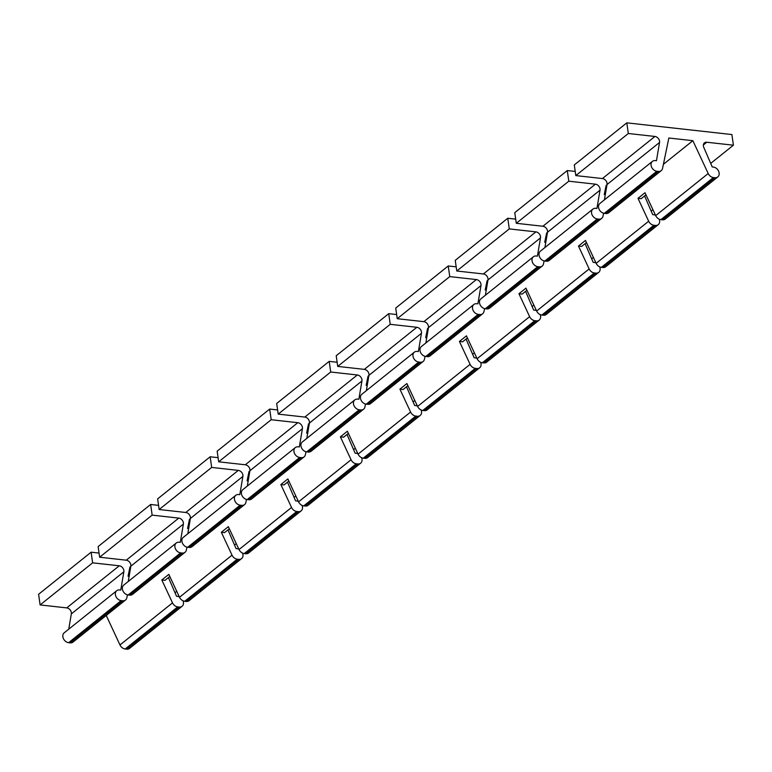 <?xml version="1.0" encoding="UTF-8"?>
<svg xmlns="http://www.w3.org/2000/svg" width="772" height="772" viewBox="0 0 772 772"><rect width="100%" height="100%" fill="white"/><g stroke="black" fill="none" stroke-linecap="round" stroke-linejoin="round"><path stroke-width="1.16" d="M692.87 140.687L708.194 173.526A5.838 4.487 -128.7 0 0 713.396 177.55L714.882 177.724A5.838 4.487 -128.7 0 0 717.777 176.952A5.838 4.487 -128.7 0 0 718.616 171.21A5.838 4.487 -128.7 0 0 713.367 167.07L712.238 166.945L703.774 147.384A4.671 3.59 51.3 0 1 704.469 142.849A4.671 3.59 51.3 0 1 706.785 142.241L733.4 145.204L731.885 134.55L626.806 122.844L628.321 133.498L654.936 136.461A4.671 3.59 51.3 0 1 659.539 142.463L656.461 160.73L655.322 160.605A5.838 4.487 -128.7 0 0 652.427 161.367A5.838 4.487 -128.7 0 0 651.587 167.119A5.838 4.487 -128.7 0 0 656.837 171.249L658.333 171.423A5.838 4.487 -128.7 0 0 661.228 170.651A5.838 4.487 -128.7 0 0 662.54 168.441L668.851 138.014L692.87 140.687L663.389 164.311M717.777 176.952L665.261 219.045A5.838 4.487 -128.7 0 1 662.366 219.808L660.88 219.644A5.838 4.487 -128.7 0 1 655.679 215.62L644.996 192.73L637.99 198.336L641.185 198.694L645.981 194.853M604.437 199.832L607.024 184.556A4.671 3.59 51.3 0 0 602.421 178.554L575.806 175.591L574.291 164.938L626.806 122.844M661.228 170.651L608.712 212.744A5.838 4.487 -128.7 0 1 605.817 213.516L604.322 213.342A5.838 4.487 -128.7 0 1 599.072 209.212A5.838 4.487 -128.7 0 1 599.912 203.461L652.427 161.367M605.499 193.55L604.225 194.583L605.306 194.698M607.004 184.672L606.136 185.357L604.225 194.583M545.978 241.26L544.704 242.283L545.785 242.398M547.483 232.372L546.615 233.067L544.704 242.283M486.457 288.96L485.183 289.983L486.263 290.108M487.962 280.082L487.093 280.767L485.183 289.983M426.935 336.669L425.661 337.692L426.742 337.808M428.441 327.782L427.572 328.476L425.661 337.692M367.414 384.369L366.14 385.392L367.221 385.517M368.919 375.481L368.051 376.176L366.14 385.392M307.893 432.079L306.619 433.102L307.7 433.217M309.398 423.191L308.53 423.886L306.619 433.102M248.372 479.779L247.098 480.802L248.179 480.927M249.877 470.891L249.009 471.586L247.098 480.802M188.85 527.488L187.577 528.511L188.657 528.627M190.356 518.601L189.487 519.286L187.577 528.511M129.329 575.188L128.055 576.211L129.136 576.337M130.835 566.301L129.966 566.995L128.055 576.211M127.448 594.855L126.84 597.779A5.838 4.487 -128.7 0 1 125.537 599.989A5.838 4.487 -128.7 0 1 122.642 600.761L121.146 600.597A5.838 4.487 -128.7 0 1 115.896 596.457A5.838 4.487 -128.7 0 1 116.736 590.715A5.838 4.487 -128.7 0 1 119.631 589.943L120.76 590.069L123.848 571.801A4.671 3.59 51.3 0 0 119.245 565.799L92.63 562.836L91.115 552.192L99.048 553.07M186.969 547.145L186.361 550.079A5.838 4.487 -128.7 0 1 185.058 552.289A5.838 4.487 -128.7 0 1 182.163 553.051L180.667 552.887A5.838 4.487 -128.7 0 1 175.418 548.757A5.838 4.487 -128.7 0 1 176.257 543.005A5.838 4.487 -128.7 0 1 179.152 542.243L180.281 542.369L183.369 524.091A4.671 3.59 51.3 0 0 178.766 518.099L152.152 515.127L150.636 504.483L158.569 505.371M246.49 499.445L245.882 502.369A5.838 4.487 -128.7 0 1 244.579 504.589A5.838 4.487 -128.7 0 1 241.684 505.351L240.189 505.187A5.838 4.487 -128.7 0 1 234.939 501.047A5.838 4.487 -128.7 0 1 235.778 495.306A5.838 4.487 -128.7 0 1 238.673 494.534L239.802 494.659L242.89 476.392A4.671 3.59 51.3 0 0 238.287 470.389L211.673 467.427L210.158 456.783L218.09 457.661M306.011 451.736L305.403 454.669A5.838 4.487 -128.7 0 1 304.1 456.879A5.838 4.487 -128.7 0 1 301.205 457.642L299.71 457.478A5.838 4.487 -128.7 0 1 294.46 453.347A5.838 4.487 -128.7 0 1 295.3 447.596A5.838 4.487 -128.7 0 1 298.195 446.834L299.324 446.959L302.412 428.682A4.671 3.59 51.3 0 0 297.809 422.689L271.194 419.727L269.679 409.073L277.611 409.961M365.532 404.036L364.924 406.96A5.838 4.487 -128.7 0 1 363.622 409.179A5.838 4.487 -128.7 0 1 360.727 409.942L359.231 409.778A5.838 4.487 -128.7 0 1 353.981 405.638A5.838 4.487 -128.7 0 1 354.821 399.896A5.838 4.487 -128.7 0 1 357.716 399.124L358.845 399.249L361.933 380.982A4.671 3.59 51.3 0 0 357.33 374.98L330.715 372.017L329.2 361.373L337.132 362.251M425.054 356.326L424.446 359.26A5.838 4.487 -128.7 0 1 423.143 361.47A5.838 4.487 -128.7 0 1 420.248 362.242L418.752 362.068A5.838 4.487 -128.7 0 1 413.502 357.938A5.838 4.487 -128.7 0 1 414.342 352.186A5.838 4.487 -128.7 0 1 417.237 351.424L418.366 351.55L421.454 333.282A4.671 3.59 51.3 0 0 416.851 327.28L390.236 324.317L388.721 313.664L396.654 314.551M484.575 308.626L483.967 311.55A5.838 4.487 -128.7 0 1 482.664 313.77A5.838 4.487 -128.7 0 1 479.769 314.532L478.273 314.368A5.838 4.487 -128.7 0 1 473.024 310.228A5.838 4.487 -128.7 0 1 473.863 304.486A5.838 4.487 -128.7 0 1 476.758 303.714L477.887 303.85L480.975 285.572A4.671 3.59 51.3 0 0 476.372 279.57L449.758 276.608L448.243 265.964L456.175 266.842M544.106 260.917L543.498 263.85A5.838 4.487 -128.7 0 1 542.185 266.06A5.838 4.487 -128.7 0 1 539.29 266.832L537.794 266.658A5.838 4.487 -128.7 0 1 532.545 262.528A5.838 4.487 -128.7 0 1 533.384 256.777A5.838 4.487 -128.7 0 1 536.279 256.014L537.409 256.14L540.496 237.873A4.671 3.59 51.3 0 0 535.893 231.87L509.279 228.908L507.764 218.254L515.696 219.142M603.627 213.217L603.019 216.141A5.838 4.487 -128.7 0 1 601.706 218.36A5.838 4.487 -128.7 0 1 598.811 219.123L597.316 218.958A5.838 4.487 -128.7 0 1 592.066 214.819A5.838 4.487 -128.7 0 1 592.906 209.077A5.838 4.487 -128.7 0 1 595.801 208.315L596.93 208.44L600.018 190.163A4.671 3.59 51.3 0 0 595.415 184.17L568.8 181.198L567.285 170.554L575.217 171.432M644.62 195.943L652.716 214.655L653.845 214.78A5.838 4.487 -128.7 0 1 655.496 215.243M659.211 219.18A5.838 4.487 -128.7 0 1 658.255 224.662A5.838 4.487 -128.7 0 1 655.36 225.424L653.874 225.26A5.838 4.487 -128.7 0 1 648.673 221.236L637.99 198.336M601.706 218.36L549.191 260.453A5.838 4.487 -128.7 0 1 546.296 261.216L544.8 261.052A5.838 4.487 -128.7 0 1 539.551 256.912A5.838 4.487 -128.7 0 1 540.39 251.17L592.906 209.077M658.255 224.662L605.74 266.755A5.838 4.487 -128.7 0 1 602.845 267.517L601.359 267.353A5.838 4.487 -128.7 0 1 596.158 263.32L585.475 240.43L578.469 246.046L581.663 246.403L586.459 242.553M544.916 247.542L547.502 232.256A4.671 3.59 51.3 0 0 542.899 226.254L516.285 223.291L514.77 212.647L567.285 170.554M599.69 266.88A5.838 4.487 -128.7 0 1 598.734 272.362A5.838 4.487 -128.7 0 1 595.839 273.124L594.353 272.96A5.838 4.487 -128.7 0 1 589.152 268.936L578.469 246.046M598.734 272.362L546.219 314.455A5.838 4.487 -128.7 0 1 543.324 315.217L541.838 315.053A5.838 4.487 -128.7 0 1 536.636 311.029L525.954 288.139L518.948 293.746L522.142 294.103L526.938 290.262M540.168 314.59A5.838 4.487 -128.7 0 1 539.213 320.071A5.838 4.487 -128.7 0 1 536.318 320.834L534.832 320.67A5.838 4.487 -128.7 0 1 529.631 316.636L518.948 293.746M539.213 320.071L486.698 362.155A5.838 4.487 -128.7 0 1 483.803 362.927L482.317 362.763A5.838 4.487 -128.7 0 1 477.115 358.729L466.433 335.839L459.427 341.456L462.621 341.813L467.417 337.962M480.647 362.29A5.838 4.487 -128.7 0 1 479.692 367.771A5.838 4.487 -128.7 0 1 476.797 368.533L475.311 368.369A5.838 4.487 -128.7 0 1 470.109 364.345L459.427 341.456M479.692 367.771L427.177 409.864A5.838 4.487 -128.7 0 1 424.282 410.627L422.795 410.463A5.838 4.487 -128.7 0 1 417.594 406.439L406.912 383.549L399.906 389.156L403.1 389.513L407.896 385.672M421.126 409.99A5.838 4.487 -128.7 0 1 420.171 415.481A5.838 4.487 -128.7 0 1 417.276 416.243L415.79 416.079A5.838 4.487 -128.7 0 1 410.588 412.045L399.906 389.156M420.171 415.481L367.655 457.564A5.838 4.487 -128.7 0 1 364.76 458.336L363.274 458.172A5.838 4.487 -128.7 0 1 358.073 454.139L347.39 431.249L340.384 436.865L343.579 437.213L348.375 433.372M361.605 457.7A5.838 4.487 -128.7 0 1 360.649 463.181A5.838 4.487 -128.7 0 1 357.754 463.943L356.268 463.779A5.838 4.487 -128.7 0 1 351.067 459.755L340.384 436.865M360.649 463.181L308.134 505.274A5.838 4.487 -128.7 0 1 305.239 506.036L303.753 505.872A5.838 4.487 -128.7 0 1 298.552 501.848L287.869 478.949L280.863 484.565L284.057 484.922L288.853 481.072M302.084 505.399A5.838 4.487 -128.7 0 1 301.128 510.881A5.838 4.487 -128.7 0 1 298.233 511.653L296.747 511.489A5.838 4.487 -128.7 0 1 291.546 507.455L280.863 484.565M301.128 510.881L248.613 552.974A5.838 4.487 -128.7 0 1 245.718 553.746L244.232 553.572A5.838 4.487 -128.7 0 1 239.03 549.548L228.348 526.658L221.342 532.275L224.536 532.622L229.332 528.781M242.562 553.109A5.838 4.487 -128.7 0 1 241.607 558.59A5.838 4.487 -128.7 0 1 238.712 559.353L237.226 559.189A5.838 4.487 -128.7 0 1 232.025 555.164L221.342 532.275M241.607 558.59L189.092 600.684A5.838 4.487 -128.7 0 1 186.197 601.446L184.711 601.282A5.838 4.487 -128.7 0 1 179.509 597.258L168.827 574.358L161.821 579.975L165.015 580.332L169.811 576.481M183.041 600.809A5.838 4.487 -128.7 0 1 182.086 606.29A5.838 4.487 -128.7 0 1 179.191 607.062L177.705 606.888A5.838 4.487 -128.7 0 1 172.503 602.864L161.821 579.975M182.086 606.29L129.571 648.383A5.838 4.487 -128.7 0 1 126.676 649.156L125.189 648.982A5.838 4.487 -128.7 0 1 119.988 644.958L106.227 615.467M585.099 243.653L593.195 262.355L594.324 262.48A5.838 4.487 -128.7 0 1 595.974 262.943M542.185 266.06L489.67 308.153A5.838 4.487 -128.7 0 1 486.775 308.916L485.279 308.752A5.838 4.487 -128.7 0 1 480.03 304.622A5.838 4.487 -128.7 0 1 480.869 298.87L533.384 256.777M485.395 295.242L487.981 279.966A4.671 3.59 51.3 0 0 483.378 273.963L456.763 271.001L455.248 260.347L507.764 218.254M593.398 257.414L591.661 258.803M509.279 228.908L456.763 271.001M525.578 291.353L533.674 310.064L534.803 310.19A5.838 4.487 -128.7 0 1 536.453 310.643M482.664 313.77L430.149 355.863A5.838 4.487 -128.7 0 1 427.254 356.625L425.758 356.461A5.838 4.487 -128.7 0 1 420.508 352.322A5.838 4.487 -128.7 0 1 421.348 346.58L473.863 304.486M425.874 342.942L428.46 327.666A4.671 3.59 51.3 0 0 423.857 321.663L397.242 318.701L395.727 308.057L448.243 265.964M533.877 305.114L532.14 306.503M449.758 276.608L397.242 318.701M466.056 339.053L474.153 357.764L475.282 357.89A5.838 4.487 -128.7 0 1 476.932 358.353M423.143 361.47L370.628 403.563A5.838 4.487 -128.7 0 1 367.733 404.325L366.237 404.161A5.838 4.487 -128.7 0 1 360.987 400.031A5.838 4.487 -128.7 0 1 361.827 394.28L414.342 352.186M366.353 390.651L368.939 375.366A4.671 3.59 51.3 0 0 364.336 369.373L337.721 366.41L336.206 355.757L388.721 313.664M474.355 352.823L472.618 354.213M390.236 324.317L337.721 366.41M406.535 386.762L414.632 405.464L415.761 405.589A5.838 4.487 -128.7 0 1 417.411 406.053M363.622 409.179L311.106 451.273A5.838 4.487 -128.7 0 1 308.211 452.035L306.716 451.871A5.838 4.487 -128.7 0 1 301.466 447.731A5.838 4.487 -128.7 0 1 302.306 441.989L354.821 399.896M306.831 438.351L309.418 423.075A4.671 3.59 51.3 0 0 304.815 417.073L278.2 414.11L276.685 403.466L329.2 361.373M414.834 400.523L413.097 401.913M330.715 372.017L278.2 414.11M347.014 434.462L355.11 453.174L356.239 453.299A5.838 4.487 -128.7 0 1 357.89 453.762M304.1 456.879L251.585 498.973A5.838 4.487 -128.7 0 1 248.69 499.735L247.194 499.571A5.838 4.487 -128.7 0 1 241.945 495.441A5.838 4.487 -128.7 0 1 242.784 489.689L295.3 447.596M247.31 486.061L249.896 470.775A4.671 3.59 51.3 0 0 245.293 464.783L218.679 461.81L217.164 451.166L269.679 409.073M355.313 448.233L353.576 449.622M271.194 419.727L218.679 461.81M287.493 482.172L295.589 500.874L296.718 500.999A5.838 4.487 -128.7 0 1 298.368 501.462M244.579 504.589L192.064 546.673A5.838 4.487 -128.7 0 1 189.169 547.444L187.673 547.28A5.838 4.487 -128.7 0 1 182.424 543.141A5.838 4.487 -128.7 0 1 183.263 537.399L235.778 495.306M187.789 533.761L190.375 518.485A4.671 3.59 51.3 0 0 185.772 512.483L159.157 509.52L157.642 498.876L210.158 456.783M295.792 495.933L294.055 497.322M211.673 467.427L159.157 509.52M227.972 529.872L236.068 548.583L237.197 548.709A5.838 4.487 -128.7 0 1 238.847 549.172M185.058 552.289L132.543 594.382A5.838 4.487 -128.7 0 1 129.648 595.144L128.152 594.98A5.838 4.487 -128.7 0 1 122.902 590.841A5.838 4.487 -128.7 0 1 123.742 585.099L176.257 543.005M128.268 581.47L130.854 566.185A4.671 3.59 51.3 0 0 126.251 560.192L99.636 557.22L98.121 546.576L150.636 504.483M236.271 543.633L234.534 545.032M152.152 515.127L99.636 557.22M168.45 577.581L176.547 596.283L177.676 596.409A5.838 4.487 -128.7 0 1 179.326 596.872M125.537 599.989L73.022 642.082A5.838 4.487 -128.7 0 1 70.127 642.854L68.631 642.68A5.838 4.487 -128.7 0 1 63.381 638.55A5.838 4.487 -128.7 0 1 64.221 632.799L116.736 590.715M68.747 629.17L71.333 613.894A4.671 3.59 51.3 0 0 66.73 607.892L40.115 604.93L38.6 594.276L91.115 552.192M176.749 591.342L175.012 592.732M92.63 562.836L40.115 604.93M652.919 209.704L651.182 211.094M568.8 181.198L516.285 223.291M733.4 145.204L710.703 163.394M628.321 133.498L575.806 175.591M598.811 219.123L546.296 261.216M648.673 221.236L596.158 263.32M589.152 268.936L536.636 311.029M529.631 316.636L477.115 358.729M470.109 364.345L417.594 406.439M410.588 412.045L358.073 454.139M351.067 459.755L298.552 501.848M291.546 507.455L239.03 549.548M232.025 555.164L179.509 597.258M172.503 602.864L119.988 644.958M708.194 173.526L655.679 215.62M539.29 266.832L486.775 308.916M594.353 272.96L541.838 315.053M595.839 273.124L543.324 315.217M535.893 231.87L483.378 273.963M540.496 237.873L487.981 279.966M537.794 266.658L485.279 308.752M479.769 314.532L427.254 356.625M534.832 320.67L482.317 362.763M536.318 320.834L483.803 362.927M476.372 279.57L423.857 321.663M480.975 285.572L428.46 327.666M478.273 314.368L425.758 356.461M420.248 362.242L367.733 404.325M475.311 368.369L422.795 410.463M476.797 368.533L424.282 410.627M416.851 327.28L364.336 369.373M421.454 333.282L368.939 375.366M418.752 362.068L366.237 404.161M360.727 409.942L308.211 452.035M415.79 416.079L363.274 458.172M417.276 416.243L364.76 458.336M357.33 374.98L304.815 417.073M361.933 380.982L309.418 423.075M359.231 409.778L306.716 451.871M301.205 457.642L248.69 499.735M356.268 463.779L303.753 505.872M357.754 463.943L305.239 506.036M297.809 422.689L245.293 464.783M302.412 428.682L249.896 470.775M299.71 457.478L247.194 499.571M241.684 505.351L189.169 547.444M296.747 511.489L244.232 553.572M298.233 511.653L245.718 553.746M238.287 470.389L185.772 512.483M242.89 476.392L190.375 518.485M240.189 505.187L187.673 547.28M182.163 553.051L129.648 595.144M237.226 559.189L184.711 601.282M238.712 559.353L186.197 601.446M178.766 518.099L126.251 560.192M183.369 524.091L130.854 566.185M180.667 552.887L128.152 594.98M122.642 600.761L70.127 642.854M177.705 606.888L125.189 648.982M179.191 607.062L126.676 649.156M119.245 565.799L66.73 607.892M123.848 571.801L71.333 613.894M121.146 600.597L68.631 642.68M653.874 225.26L601.359 267.353M655.36 225.424L602.845 267.517M595.415 184.17L542.899 226.254M600.018 190.163L547.502 232.256M597.316 218.958L544.8 261.052M713.396 177.55L660.88 219.644M714.882 177.724L662.366 219.808M706.785 142.241L703.369 144.982M654.936 136.461L602.421 178.554M659.539 142.463L607.024 184.556M656.837 171.249L604.322 213.342M658.333 171.423L605.817 213.516"/></g></svg>

